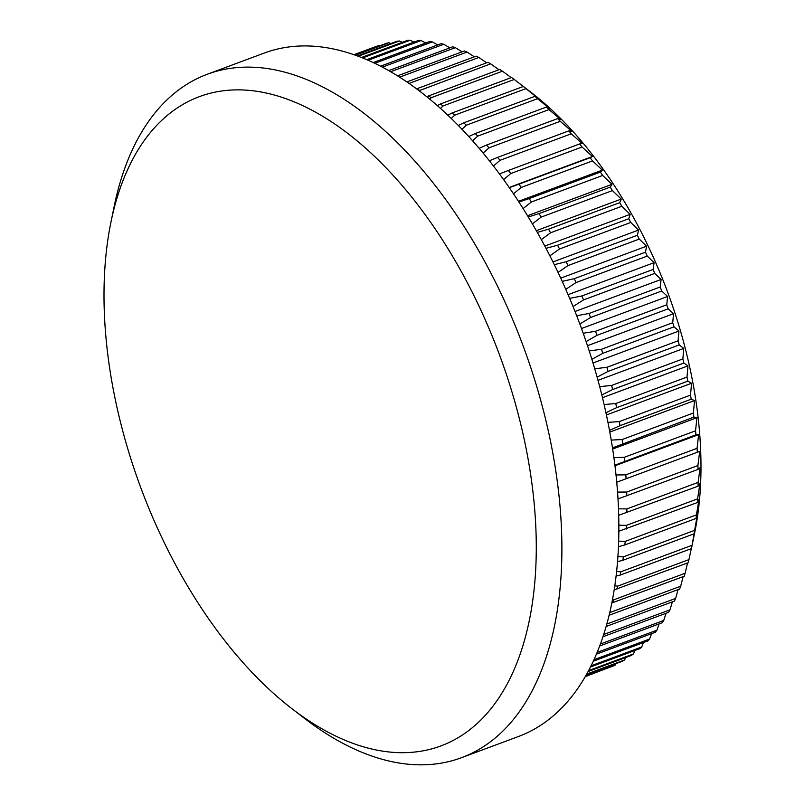 <?xml version="1.0" encoding="UTF-8"?>
<svg xmlns="http://www.w3.org/2000/svg" width="805" height="805" viewBox="0 0 805 805"><rect width="100%" height="100%" fill="white"/><g stroke="black" fill="none" stroke-linecap="round" stroke-linejoin="round"><path stroke-width="1.21" d="M440.496 108.434L443.022 105.958L514.254 79.464L530.877 92.213A313.558 173.135 69.6 0 1 662.626 279.144A313.558 173.135 69.6 0 1 694.715 532.588L691.475 548.356A331.781 183.208 -110.4 0 0 692.089 545.287L694.081 533.806A331.781 183.208 -110.4 0 0 694.594 530.364L697.502 514.315L696.073 518.44A331.781 183.208 -110.4 0 0 696.436 514.868L699.022 499.231L697.402 502.551A331.781 183.208 -110.4 0 0 697.603 498.869L699.897 483.664L698.056 486.19A331.781 183.208 -110.4 0 0 698.106 482.406L700.129 467.675L698.026 469.406A331.781 183.208 -110.4 0 0 697.925 465.542L699.706 451.323L697.321 452.259A331.781 183.208 -110.4 0 0 697.07 448.315L698.629 434.65L695.953 434.811A331.781 183.208 -110.4 0 0 695.55 430.806L696.919 417.704L693.91 417.101A331.781 183.208 -110.4 0 0 693.357 413.046L694.564 400.558L691.213 399.2A331.781 183.208 -110.4 0 0 690.509 395.114L691.576 383.261L687.852 381.168A331.781 183.208 -110.4 0 0 687.007 377.052L687.973 365.873L683.858 363.055A331.781 183.208 -110.4 0 0 682.861 358.929L683.757 348.434L679.229 344.922A331.781 183.208 -110.4 0 0 678.092 340.807L678.947 331.026L673.996 326.84A331.781 183.208 -110.4 0 0 672.718 322.735L673.554 313.688L668.16 308.848A331.781 183.208 -110.4 0 0 666.751 304.783L667.597 296.482L661.74 291.018A331.781 183.208 -110.4 0 0 660.211 286.993L661.096 279.456L654.777 273.408A331.781 183.208 -110.4 0 0 653.117 269.444L581.884 295.938A331.781 183.208 69.6 0 1 583.544 299.913L654.777 273.408M616.117 576.038L620.202 575.092L691.435 548.597A331.781 183.208 -110.4 0 0 691.475 548.356M691.314 548.638L688.929 559.606A331.781 183.208 -110.4 0 1 688.124 562.765L614.215 589.823M687.561 562.977L685.125 573.261A331.781 183.208 -110.4 0 1 684.169 576.259L611.86 602.965M683.143 576.652L680.688 586.211A331.781 183.208 -110.4 0 1 679.591 589.049L609.133 615.262M678.082 589.612L675.637 598.417A331.781 183.208 -110.4 0 1 674.399 601.083L606.155 626.471M672.386 601.828L669.971 609.838A331.781 183.208 -110.4 0 1 668.603 612.323L602.975 636.735M666.067 613.269L663.733 620.434A331.781 183.208 -110.4 0 1 662.233 622.728L599.695 645.992M659.134 623.875L656.93 630.174A331.781 183.208 -110.4 0 1 655.3 632.267L596.425 654.173M651.617 633.636L649.585 639.029A331.781 183.208 -110.4 0 1 647.834 640.921L593.305 661.207M643.527 642.521L641.716 646.968A331.781 183.208 -110.4 0 1 639.864 648.639L590.498 667.003M634.883 650.49L633.364 653.962A331.781 183.208 -110.4 0 1 631.402 655.411L588.153 671.501M625.696 657.534L624.539 659.989A331.781 183.208 -110.4 0 1 622.476 661.217L586.432 674.63M615.996 663.632L615.292 665.021A331.781 183.208 -110.4 0 1 613.128 666.027L585.466 676.321M605.793 668.764L585.295 676.623M146.379 502.189A346.371 191.258 -110.4 0 0 291.913 708.672A346.371 191.258 -110.4 0 0 506.365 685.498A346.371 191.258 -110.4 0 0 493.908 340.374A346.371 191.258 -110.4 0 0 279.013 96.399A346.371 191.258 -110.4 0 0 110.929 222.22A346.371 191.258 -110.4 0 0 146.379 502.189M110.929 222.22L114.169 206.442A364.595 201.32 69.6 0 1 207.257 74.261A364.595 201.32 69.6 0 1 517.303 330.815A364.595 201.32 69.6 0 1 461.517 757.696A364.595 201.32 69.6 0 1 304.672 718.503L291.913 708.672M207.257 74.261L264.231 53.07A364.595 201.32 69.6 0 1 574.277 309.623A364.595 201.32 69.6 0 1 518.5 736.495L461.517 757.696M585.617 676.059L615.292 665.021M586.765 674.037L624.539 659.989M588.636 670.595L633.364 653.962M591.101 665.795L641.716 646.968M593.989 659.708L649.585 639.029M597.159 652.412L656.93 630.174M600.45 643.98L663.733 620.434M603.72 634.491L669.971 609.838M606.859 624.006L675.637 598.417M609.767 612.595L680.688 586.211M612.504 599.644L613.903 599.755A331.781 183.208 69.6 0 1 612.947 602.764M613.903 599.755L685.125 573.261M614.809 585.909L617.707 586.1A331.781 183.208 69.6 0 1 616.902 589.26M617.707 586.1L688.929 559.606M616.63 571.54L620.866 571.781A331.781 183.208 69.6 0 1 620.202 575.092M620.866 571.781L692.089 545.287M617.546 561.649L622.859 560.3L694.081 533.806M617.918 556.607L623.372 556.859A331.781 183.208 69.6 0 1 622.859 560.3M623.372 556.859L694.594 530.364M618.471 546.696L624.851 544.935L696.073 518.44M618.683 541.141L625.213 541.373A331.781 183.208 69.6 0 1 624.851 544.935M625.213 541.373L696.436 514.868M618.874 531.23L697.402 502.551M618.884 525.192L626.381 525.373A331.781 183.208 69.6 0 1 626.179 529.046M626.381 525.373L697.603 498.869M618.723 515.291L698.056 486.19M618.512 508.82L626.884 508.911A331.781 183.208 69.6 0 1 626.823 512.684M626.884 508.911L698.106 482.406M618.019 498.939L698.026 469.406M617.566 492.076L626.703 492.036A331.781 183.208 69.6 0 1 626.803 495.9M626.703 492.036L697.925 465.542M616.761 482.225L697.321 452.259M616.046 475L625.847 474.819A331.781 183.208 69.6 0 1 626.099 478.764M625.847 474.819L697.07 448.315M614.919 465.179L695.953 434.811M613.933 457.653L624.328 457.3A331.781 183.208 69.6 0 1 624.73 461.305M624.328 457.3L695.55 430.806M612.504 447.882L693.91 417.101M611.237 440.094L622.134 439.54A331.781 183.208 69.6 0 1 622.688 443.595M622.134 439.54L693.357 413.046M609.506 430.373L619.991 425.694L691.213 399.2M607.966 422.363L619.276 421.609A331.781 183.208 69.6 0 1 619.991 425.694M619.276 421.609L690.509 395.114M605.944 412.703L616.63 407.662L687.852 381.168M604.112 404.533L615.775 403.547A331.781 183.208 69.6 0 1 616.63 407.662M615.775 403.547L687.007 377.052M601.818 394.943L612.635 389.55L683.858 363.055M599.705 386.652L611.639 385.434A331.781 183.208 69.6 0 1 612.635 389.55M611.639 385.434L682.861 358.929M597.129 377.132L608.006 371.427L679.229 344.922M594.734 368.771L606.869 367.301A331.781 183.208 69.6 0 1 608.006 371.427M606.869 367.301L678.092 340.807M591.886 359.332L602.764 353.335L673.996 326.84M589.23 350.96L601.496 349.239A331.781 183.208 69.6 0 1 602.764 353.335M601.496 349.239L672.718 322.735M586.121 341.602L596.928 335.343L668.16 308.848M583.212 333.25L595.529 331.278A331.781 183.208 69.6 0 1 596.928 335.343M595.529 331.278L666.751 304.783M579.831 323.992L590.518 317.522L661.74 291.018M576.682 315.721L588.978 313.497A331.781 183.208 69.6 0 1 590.518 317.522M588.978 313.497L660.211 286.993M573.039 306.554L583.544 299.913M581.884 295.938L569.668 298.403M565.774 289.347L576.048 282.575L647.27 256.081A331.781 183.208 -110.4 0 0 645.489 252.176L574.267 278.681A331.781 183.208 69.6 0 1 576.048 282.575M574.267 278.681L562.202 281.368M558.046 272.422L568.028 265.57L639.25 239.075A331.781 183.208 -110.4 0 0 637.369 235.261L566.136 261.756A331.781 183.208 69.6 0 1 568.028 265.57M566.136 261.756L554.303 264.664M549.885 255.839L559.535 248.956L630.758 222.452A331.781 183.208 -110.4 0 0 628.765 218.739L557.533 245.233A331.781 183.208 69.6 0 1 559.535 248.956M557.533 245.233L545.991 248.322M541.322 239.638L550.58 232.776L621.802 206.281A331.781 183.208 -110.4 0 0 619.709 202.669L548.487 229.163A331.781 183.208 69.6 0 1 550.58 232.776M548.487 229.163L537.307 232.414M532.387 223.86L541.202 217.098L612.424 190.594A331.781 183.208 -110.4 0 0 610.24 187.102L539.008 213.607A331.781 183.208 69.6 0 1 541.202 217.098M539.008 213.607L528.271 216.978M523.089 208.576L531.431 201.954L602.653 175.46A331.781 183.208 -110.4 0 0 600.379 172.099L529.157 198.594A331.781 183.208 69.6 0 1 531.431 201.954M529.157 198.594L518.923 202.055M513.489 193.814L521.288 187.414L592.51 160.919A331.781 183.208 -110.4 0 0 590.156 157.7L518.933 184.194A331.781 183.208 69.6 0 1 521.288 187.414M518.933 184.194L509.303 187.686M503.598 179.616L510.813 173.518L582.045 147.013A331.781 183.208 -110.4 0 0 579.62 143.954L508.398 170.449A331.781 183.208 69.6 0 1 510.813 173.518M508.398 170.449L499.432 173.92M493.465 166.031L500.056 160.296L571.278 133.801A331.781 183.208 -110.4 0 0 568.793 130.893L497.571 157.398A331.781 183.208 69.6 0 1 500.056 160.296M497.571 157.398L489.36 160.779M483.121 153.091L489.027 147.818L560.25 121.314A331.781 183.208 -110.4 0 0 557.704 118.587L486.482 145.081A331.781 183.208 69.6 0 1 489.027 147.818M486.482 145.081L479.116 148.311M472.616 140.835L477.768 136.105L548.99 109.601A331.781 183.208 -110.4 0 0 546.404 107.055L475.181 133.55A331.781 183.208 69.6 0 1 477.768 136.105M475.181 133.55L468.741 136.538M461.979 129.283L466.326 125.198L537.549 98.703A331.781 183.208 -110.4 0 0 534.933 96.338L463.7 122.833A331.781 183.208 69.6 0 1 466.326 125.198M463.7 122.833L458.297 125.479M451.253 118.476L454.734 115.145L525.957 88.641A331.781 183.208 -110.4 0 0 523.3 86.477L452.078 112.972A331.781 183.208 69.6 0 1 454.734 115.145M452.078 112.972L447.811 115.175M437.336 105.636L440.355 103.996A331.781 183.208 69.6 0 1 443.022 105.958M514.254 79.464A331.781 183.208 -110.4 0 0 511.578 77.501L440.355 103.996M429.749 99.176L431.239 97.687L502.471 71.192A331.781 183.208 -110.4 0 0 499.784 69.441L428.552 95.936A331.781 183.208 69.6 0 1 431.239 97.687M428.552 95.936L426.922 96.872M419.053 90.713L490.648 63.847A331.781 183.208 -110.4 0 0 487.961 62.317L416.728 88.812A331.781 183.208 69.6 0 1 419.425 90.351M409.021 83.438L478.824 57.467A331.781 183.208 -110.4 0 0 476.147 56.149L406.837 81.939M399.582 77.169L467.051 52.063A331.781 183.208 -110.4 0 0 464.384 50.977L397.499 75.861M390.636 71.736L455.348 47.666A331.781 183.208 -110.4 0 0 452.702 46.801L388.684 70.619M382.305 67.137L443.766 44.265A331.781 183.208 -110.4 0 0 441.15 43.641L380.513 66.201M374.738 63.323L432.335 41.9A331.781 183.208 -110.4 0 0 429.759 41.498L373.138 62.569M368.086 60.274L421.096 40.552A331.781 183.208 -110.4 0 0 418.57 40.401L366.718 59.691M362.532 57.94L410.087 40.25A331.781 183.208 -110.4 0 0 407.622 40.32L361.435 57.507M358.225 56.27L399.34 40.974A331.781 183.208 -110.4 0 0 396.935 41.286L357.44 55.978M355.347 55.223L388.896 42.735A331.781 183.208 -110.4 0 0 386.561 43.289L354.904 55.062M353.999 54.75L378.783 45.533A331.781 183.208 -110.4 0 0 376.529 46.308L353.918 54.72M378.783 45.533L379.628 45.865M388.896 42.735L390.817 43.561M399.34 40.974L402.248 42.323M410.087 40.25L413.901 42.132M421.096 40.552L425.744 42.997M432.335 41.9L437.739 44.909M443.766 44.265L449.864 47.857M455.348 47.666L462.09 51.832M467.051 52.063L474.366 56.813M478.824 57.467L486.673 62.79M490.648 63.847L498.969 69.743M502.471 71.192L511.215 77.632M525.796 88.298L523.3 86.477M525.957 88.641L538.907 98.914L534.933 96.338M537.549 98.703L550.006 108.906L546.404 107.055M548.99 109.601L560.944 119.693L557.704 118.587M560.25 121.314L571.681 131.255L568.793 130.893M571.278 133.801L582.196 143.531L579.62 143.954M582.045 147.013L592.44 156.492L590.156 157.7M592.51 160.919L602.392 170.107L600.379 172.099M602.653 175.46L612.001 184.315L610.24 187.102M612.424 190.594L621.259 199.077L619.709 202.669M621.802 206.281L630.124 214.351L628.765 218.739M630.758 222.452L638.566 230.069L637.369 235.261M639.25 239.075L646.556 246.199L645.489 252.176M647.27 256.081L654.083 262.682L653.117 269.444M509.163 187.484L592.44 156.492M518.46 201.331L602.392 170.107M527.527 215.74L612.001 184.315M536.321 230.683L621.259 199.077M544.814 246.089L630.124 214.351M552.955 261.927L638.566 230.069M560.723 278.138L646.556 246.199M568.088 294.67L654.083 262.682M575.022 311.485L661.096 279.456M581.502 328.51L667.597 296.482M587.499 345.697L673.554 313.688M593.013 362.995L678.947 331.026M598.014 380.342L683.757 348.434M602.482 397.67L687.973 365.873M606.427 414.947L691.576 383.261M609.828 432.084L694.564 400.558M612.675 449.049L696.919 417.704M614.99 465.763L698.629 434.65"/></g></svg>
